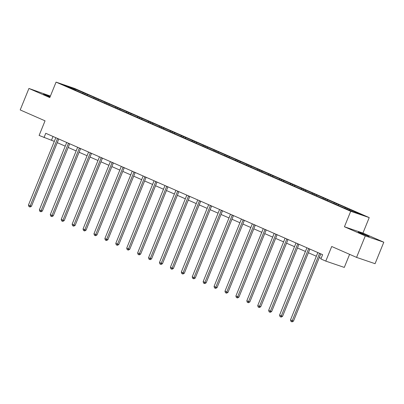 <?xml version="1.0" encoding="UTF-8"?>
<svg xmlns="http://www.w3.org/2000/svg" width="404" height="404" viewBox="0 0 404 404"><rect width="100%" height="100%" fill="white"/><g stroke="black" fill="none" stroke-linecap="round" stroke-linejoin="round"><path stroke-width="0.61" d="M50.192 96.581L43.526 94.122L50.02 97.01M360.494 233.209L369.2 236.532L361.216 233.068L358.191 232.063L360.494 233.209M50.404 96.056L28.926 88.451L20.2 109.938L45.046 120.831L39.112 135.441L54.313 141.37M369.226 217.594L74.573 88.425L56.065 82.123L350.712 211.287L369.226 217.594L362.944 233.063L344.43 226.76L365.287 235.901L383.8 242.208L362.944 233.063M383.8 242.208L375.074 263.696L356.565 257.388L331.719 246.501L325.786 261.11L344.294 267.418L349.606 254.338M365.287 235.901L356.565 257.388M75.755 90.4L340.133 206.292L353.859 212.13L361.464 214.721L347.193 208.287L346.874 209.07M75.725 90.208L63.827 84.992L71.432 87.582L85.158 93.42L84.84 94.203M347.193 208.287L85.158 93.42M325.786 261.11L320.887 258.964L322.629 254.666L45.758 133.29L44.011 137.587M87.527 94.637L86.789 95.238M94.248 97.581L93.652 98.066M98.445 99.424L97.707 100.025M105.166 102.369L104.57 102.853M109.363 104.212L108.626 104.808M116.084 107.156L115.488 107.641M120.281 108.999L119.544 109.595M127.002 111.943L126.407 112.423M131.204 113.782L130.462 114.383M137.921 116.731L137.325 117.21M142.122 118.569L141.38 119.17M148.839 121.513L148.243 121.998M153.04 123.356L152.298 123.952M159.757 126.3L159.161 126.785M163.958 128.144L163.216 128.74M170.675 131.088L170.079 131.568M174.876 132.926L174.134 133.527M181.593 135.875L180.997 136.355M185.795 137.713L185.052 138.314M192.511 140.658L191.915 141.142M196.713 142.501L195.975 143.097M203.429 145.445L202.833 145.93M207.631 147.288L206.893 147.884M214.347 150.232L213.751 150.712M218.549 152.071L217.812 152.672M225.265 155.02L224.669 155.5M229.467 156.858L228.73 157.459M236.183 159.802L235.588 160.287M240.385 161.645L239.648 162.241M247.102 164.59L246.506 165.074M251.303 166.433L250.566 167.029M258.02 169.377L257.424 169.857M262.221 171.215L261.484 171.816M268.938 174.164L268.342 174.644M273.139 176.003L272.402 176.604M279.856 178.947L279.26 179.432M284.057 180.79L283.32 181.386M290.774 183.734L290.178 184.219M294.976 185.577L294.238 186.173M301.692 188.522L301.096 189.006M305.894 190.365L305.156 190.961M312.61 193.309L312.014 193.789M316.812 195.147L316.074 195.748M323.528 198.096L322.932 198.576M327.73 199.935L326.993 200.536M334.446 202.879L333.85 203.363M338.648 204.722L337.911 205.318M345.364 207.666L344.769 208.151M349.566 209.509L348.97 209.989M344.43 226.76L350.712 211.287M28.926 88.451L49.783 97.591L56.065 82.123M57.272 142.668L65.231 146.157M68.19 147.455L76.149 150.944M79.108 152.242L87.067 155.732M90.026 157.025L97.985 160.514M100.944 161.812L108.903 165.302M111.863 166.599L119.821 170.089M122.781 171.387L130.739 174.876M133.699 176.174L141.658 179.659M144.617 180.957L152.576 184.446M155.535 185.744L163.494 189.234M166.453 190.531L174.412 194.021M177.371 195.319L185.33 198.808M188.289 200.101L196.248 203.591M199.207 204.889L207.166 208.378M210.125 209.676L218.084 213.166M221.044 214.463L229.002 217.953M231.962 219.246L239.92 222.735M242.88 224.033L250.839 227.523M253.798 228.821L261.757 232.31M264.716 233.608L272.675 237.097M275.634 238.39L283.593 241.88M286.552 243.178L294.511 246.667M297.47 247.965L305.429 251.455M308.388 252.752L316.347 256.242M319.306 257.535L321.14 258.338M71.432 87.582L71.326 88.279M83.33 92.799L82.734 93.279M53.01 136.471L51.515 140.148M336.274 203.5L335.956 204.283M325.356 198.718L325.038 199.5M314.438 193.93L314.12 194.713M303.52 189.143L303.202 189.925M292.602 184.355L292.284 185.138M281.684 179.573L281.366 180.356M270.766 174.786L270.448 175.568M259.848 169.998L259.53 170.781M248.93 165.211L248.612 165.993M238.012 160.428L237.693 161.211M227.093 155.641L226.775 156.424M216.175 150.854L215.857 151.636M205.257 146.066L204.939 146.849M194.339 141.284L194.021 142.062M183.421 136.496L183.103 137.279M172.503 131.709L172.185 132.492M161.585 126.922L161.267 127.704M150.667 122.134L150.349 122.917M139.749 117.352L139.431 118.135M128.831 112.565L128.512 113.347M117.912 107.777L117.594 108.56M106.994 102.99L106.676 103.772M96.076 98.207L95.758 98.99M319.599 253.338A0.929 0.763 -71.2 0 0 319.534 253.48L292.238 320.695L290.491 319.928L317.781 252.712A0.929 0.763 -71.2 0 0 317.832 252.561M320.801 253.863A0.929 0.763 -71.2 0 0 320.781 253.904L293.491 321.119L292.238 320.695L291.637 321.71L290.936 321.402L290.491 319.928M293.491 321.119L292.137 321.877L291.637 321.71M308.681 248.551A0.929 0.763 -71.2 0 0 308.616 248.692L281.32 315.908L279.573 315.14L306.863 247.925A0.929 0.763 -71.2 0 0 306.914 247.773M309.883 249.076A0.929 0.763 -71.2 0 0 309.863 249.117L282.573 316.332L281.32 315.908L280.719 316.923L280.017 316.615L279.573 315.14M282.573 316.332L281.219 317.095L280.719 316.923M297.763 243.763A0.929 0.763 -71.2 0 0 297.697 243.905L270.402 311.12L268.655 310.353L295.945 243.137A0.929 0.763 -71.2 0 0 295.996 242.991M298.965 244.289A0.929 0.763 -71.2 0 0 298.945 244.334L271.655 311.545L270.402 311.12L269.801 312.135L269.099 311.827L268.655 310.353M271.655 311.545L270.301 312.307L269.801 312.135M286.845 238.976A0.929 0.763 -71.2 0 0 286.779 239.118L259.484 306.333L257.737 305.565L285.027 238.355A0.929 0.763 -71.2 0 0 285.078 238.203M288.047 239.506A0.929 0.763 -71.2 0 0 288.027 239.547L260.737 306.762L259.484 306.333L258.883 307.348L258.181 307.045L257.737 305.565M260.737 306.762L259.383 307.52L258.883 307.348M275.927 234.194A0.929 0.763 -71.2 0 0 275.861 234.335L248.566 301.551L246.819 300.783L274.109 233.568A0.929 0.763 -71.2 0 0 274.159 233.416M277.129 234.719A0.929 0.763 -71.2 0 0 277.109 234.759L249.818 301.975L248.566 301.551L247.965 302.566L247.263 302.258L246.819 300.783M249.818 301.975L248.465 302.732L247.965 302.566M265.009 229.406A0.929 0.763 -71.2 0 0 264.943 229.548L237.648 296.763L235.901 295.996L263.191 228.78A0.929 0.763 -71.2 0 0 263.241 228.629M266.211 229.932A0.929 0.763 -71.2 0 0 266.191 229.972L238.9 297.187L237.648 296.763L237.047 297.778L236.345 297.47L235.901 295.996M238.9 297.187L237.547 297.95L237.047 297.778M254.091 224.619A0.929 0.763 -71.2 0 0 254.025 224.76L226.73 291.976L224.983 291.208L252.273 223.993A0.929 0.763 -71.2 0 0 252.323 223.846M255.293 225.144A0.929 0.763 -71.2 0 0 255.272 225.19L227.982 292.4L226.73 291.976L226.129 292.991L225.427 292.683L224.983 291.208M227.982 292.4L226.629 293.163L226.129 292.991M243.173 219.832A0.929 0.763 -71.2 0 0 243.107 219.973L215.812 287.188L214.064 286.421L241.355 219.21A0.929 0.763 -71.2 0 0 241.405 219.059M244.375 220.362A0.929 0.763 -71.2 0 0 244.354 220.402L217.064 287.618L215.812 287.188L215.211 288.204L214.509 287.895L214.064 286.421M217.064 287.618L215.711 288.375L215.211 288.204M232.255 215.049A0.929 0.763 -71.2 0 0 232.189 215.191L204.894 282.401L203.146 281.639L230.437 214.423A0.929 0.763 -71.2 0 0 230.487 214.272M233.456 215.574A0.929 0.763 -71.2 0 0 233.436 215.615L206.146 282.83L204.894 282.401L204.293 283.416L203.591 283.113L203.146 281.639M206.146 282.83L204.793 283.588L204.293 283.416M221.336 210.262A0.929 0.763 -71.2 0 0 221.271 210.403L193.976 277.619L192.228 276.851L219.518 209.636A0.929 0.763 -71.2 0 0 219.569 209.484M222.538 210.787A0.929 0.763 -71.2 0 0 222.518 210.827L195.228 278.043L193.976 277.619L193.375 278.634L192.673 278.326L192.228 276.851M195.228 278.043L193.875 278.8L193.375 278.634M210.418 205.474A0.929 0.763 -71.2 0 0 210.353 205.616L183.057 272.831L181.31 272.064L208.6 204.848A0.929 0.763 -71.2 0 0 208.651 204.697M211.62 206A0.929 0.763 -71.2 0 0 211.6 206.045L184.31 273.256L183.057 272.831L182.457 273.846L181.755 273.538L181.31 272.064M184.31 273.256L182.956 274.018L182.457 273.846M199.5 200.687A0.929 0.763 -71.2 0 0 199.435 200.828L172.139 268.044L170.392 267.276L197.682 200.061A0.929 0.763 -71.2 0 0 197.733 199.914M200.702 201.212A0.929 0.763 -71.2 0 0 200.682 201.258L173.392 268.473L172.139 268.044L171.538 269.059L170.836 268.751L170.392 267.276M173.392 268.473L172.038 269.231L171.538 269.059M188.582 195.905A0.929 0.763 -71.2 0 0 188.517 196.046L161.221 263.256L159.474 262.494L186.764 195.278A0.929 0.763 -71.2 0 0 186.815 195.127M189.784 196.43A0.929 0.763 -71.2 0 0 189.764 196.47L162.474 263.686L161.221 263.256L160.615 264.272L159.918 263.969L159.474 262.494M162.474 263.686L161.12 264.443L160.615 264.272M177.664 191.117A0.929 0.763 -71.2 0 0 177.598 191.259L150.303 258.474L148.551 257.707L175.846 190.491A0.929 0.763 -71.2 0 0 175.897 190.34M178.866 191.642A0.929 0.763 -71.2 0 0 178.846 191.683L151.556 258.898L150.303 258.474L149.697 259.489L149 259.181L148.551 257.707M151.556 258.898L150.202 259.656L149.697 259.489M166.746 186.33A0.929 0.763 -71.2 0 0 166.68 186.471L139.385 253.687L137.633 252.919L164.928 185.704A0.929 0.763 -71.2 0 0 164.978 185.552M167.948 186.855A0.929 0.763 -71.2 0 0 167.928 186.895L140.637 254.111L139.385 253.687L138.779 254.702L138.082 254.394L137.633 252.919M140.637 254.111L139.284 254.874L138.779 254.702M155.828 181.542A0.929 0.763 -71.2 0 0 155.757 181.684L128.467 248.899L126.715 248.132L154.01 180.916A0.929 0.763 -71.2 0 0 154.06 180.77M157.03 182.068A0.929 0.763 -71.2 0 0 157.01 182.113L129.719 249.324L128.467 248.899L127.861 249.914L127.164 249.606L126.715 248.132M129.719 249.324L128.366 250.086L127.861 249.914M144.91 176.76A0.929 0.763 -71.2 0 0 144.839 176.901L117.549 244.112L115.797 243.344L143.092 176.134A0.929 0.763 -71.2 0 0 143.142 175.982M146.112 177.285A0.929 0.763 -71.2 0 0 146.091 177.326L118.801 244.541L117.549 244.112L116.943 245.127L116.246 244.824L115.797 243.344M118.801 244.541L117.448 245.299L116.943 245.127M133.992 171.973A0.929 0.763 -71.2 0 0 133.921 172.114L106.631 239.33L104.878 238.562L132.174 171.347A0.929 0.763 -71.2 0 0 132.224 171.195M135.194 172.498A0.929 0.763 -71.2 0 0 135.173 172.538L107.883 239.754L106.631 239.33L106.025 240.345L105.328 240.037L104.878 238.562M107.883 239.754L106.525 240.511L106.025 240.345M123.074 167.185A0.929 0.763 -71.2 0 0 123.003 167.327L95.713 234.542L93.96 233.775L121.256 166.559A0.929 0.763 -71.2 0 0 121.306 166.408M124.275 167.711A0.929 0.763 -71.2 0 0 124.255 167.751L96.965 234.966L95.713 234.542L95.107 235.557L94.41 235.249L93.96 233.775M96.965 234.966L95.607 235.729L95.107 235.557M112.155 162.398A0.929 0.763 -71.2 0 0 112.085 162.539L84.795 229.755L83.042 228.987L110.337 161.772A0.929 0.763 -71.2 0 0 110.388 161.625M113.357 162.923A0.929 0.763 -71.2 0 0 113.337 162.969L86.047 230.179L84.795 229.755L84.189 230.77L83.492 230.462L83.042 228.987M86.047 230.179L84.688 230.942L84.189 230.77M101.237 157.611A0.929 0.763 -71.2 0 0 101.167 157.757L73.876 224.967L72.124 224.2L99.419 156.989A0.929 0.763 -71.2 0 0 99.47 156.838M102.439 158.141A0.929 0.763 -71.2 0 0 102.419 158.181L75.129 225.397L73.876 224.967L73.27 225.982L72.574 225.679L72.124 224.2M75.129 225.397L73.77 226.154L73.27 225.982M90.319 152.828A0.929 0.763 -71.2 0 0 90.249 152.97L62.958 220.185L61.206 219.417L88.501 152.202A0.929 0.763 -71.2 0 0 88.552 152.05M91.521 153.353A0.929 0.763 -71.2 0 0 91.501 153.394L64.211 220.609L62.958 220.185L62.352 221.2L61.655 220.892L61.206 219.417M64.211 220.609L62.852 221.367L62.352 221.2M79.401 148.041A0.929 0.763 -71.2 0 0 79.33 148.182L52.04 215.398L50.288 214.63L77.583 147.415A0.929 0.763 -71.2 0 0 77.634 147.263M80.603 148.566A0.929 0.763 -71.2 0 0 80.583 148.606L53.293 215.822L52.04 215.398L51.434 216.413L50.737 216.105L50.288 214.63M53.293 215.822L51.934 216.584L51.434 216.413M68.483 143.253A0.929 0.763 -71.2 0 0 68.412 143.395L41.122 210.61L39.37 209.843L66.665 142.627A0.929 0.763 -71.2 0 0 66.716 142.481M69.685 143.779A0.929 0.763 -71.2 0 0 69.665 143.824L42.375 211.034L41.122 210.61L40.516 211.625L39.819 211.317L39.37 209.843M42.375 211.034L41.016 211.797L40.516 211.625M57.565 138.466A0.929 0.763 -71.2 0 0 57.494 138.607L30.204 205.823L28.452 205.055L55.747 137.845A0.929 0.763 -71.2 0 0 55.797 137.693M58.767 138.996A0.929 0.763 -71.2 0 0 58.747 139.037L31.451 206.252L30.204 205.823L29.598 206.838L28.901 206.535L28.452 205.055M31.451 206.252L30.098 207.01L29.598 206.838M319.534 253.48L320.781 253.904M308.616 248.692L309.863 249.117M297.697 243.905L298.945 244.334M286.779 239.118L288.027 239.547M275.861 234.335L277.109 234.759M264.943 229.548L266.191 229.972M254.025 224.76L255.272 225.19M243.107 219.973L244.354 220.402M232.189 215.191L233.436 215.615M221.271 210.403L222.518 210.827M210.353 205.616L211.6 206.045M199.435 200.828L200.682 201.258M188.517 196.046L189.764 196.47M177.598 191.259L178.846 191.683M166.68 186.471L167.928 186.895M155.757 181.684L157.01 182.113M144.839 176.901L146.091 177.326M133.921 172.114L135.173 172.538M123.003 167.327L124.255 167.751M112.085 162.539L113.337 162.969M101.167 157.757L102.419 158.181M90.249 152.97L91.501 153.394M79.33 148.182L80.583 148.606M68.412 143.395L69.665 143.824M57.494 138.607L58.747 139.037"/></g></svg>
